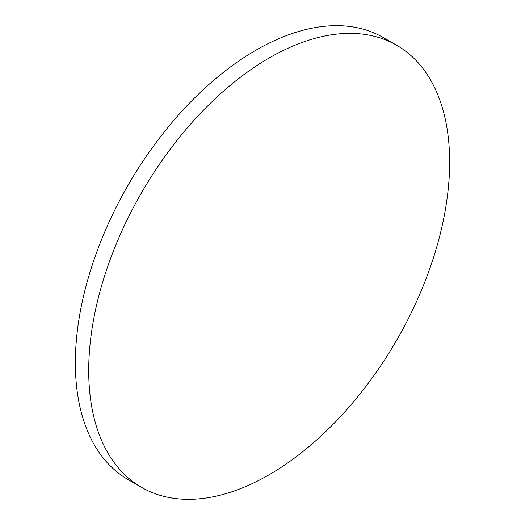 <?xml version="1.0" encoding="UTF-8"?>
<svg xmlns="http://www.w3.org/2000/svg" width="525" height="525" viewBox="0 0 525 525"><rect width="100%" height="100%" fill="white"/><g stroke="black" fill="none" stroke-linecap="round" stroke-linejoin="round"><path stroke-width="0.79" d="M141.573 487.377L128.212 479.666A255.216 147.348 -60 0 1 75.357 362.834A255.216 147.348 -60 0 1 255.819 50.262A255.216 147.348 -60 0 1 383.427 37.623L396.788 45.334A255.216 147.348 -60 0 1 449.643 162.166A255.216 147.348 -60 0 1 269.181 474.738A255.216 147.348 -60 0 1 141.573 487.377A255.216 147.348 -60 0 1 88.712 370.545A255.216 147.348 -60 0 1 269.181 57.973A255.216 147.348 -60 0 1 396.788 45.334"/></g></svg>
